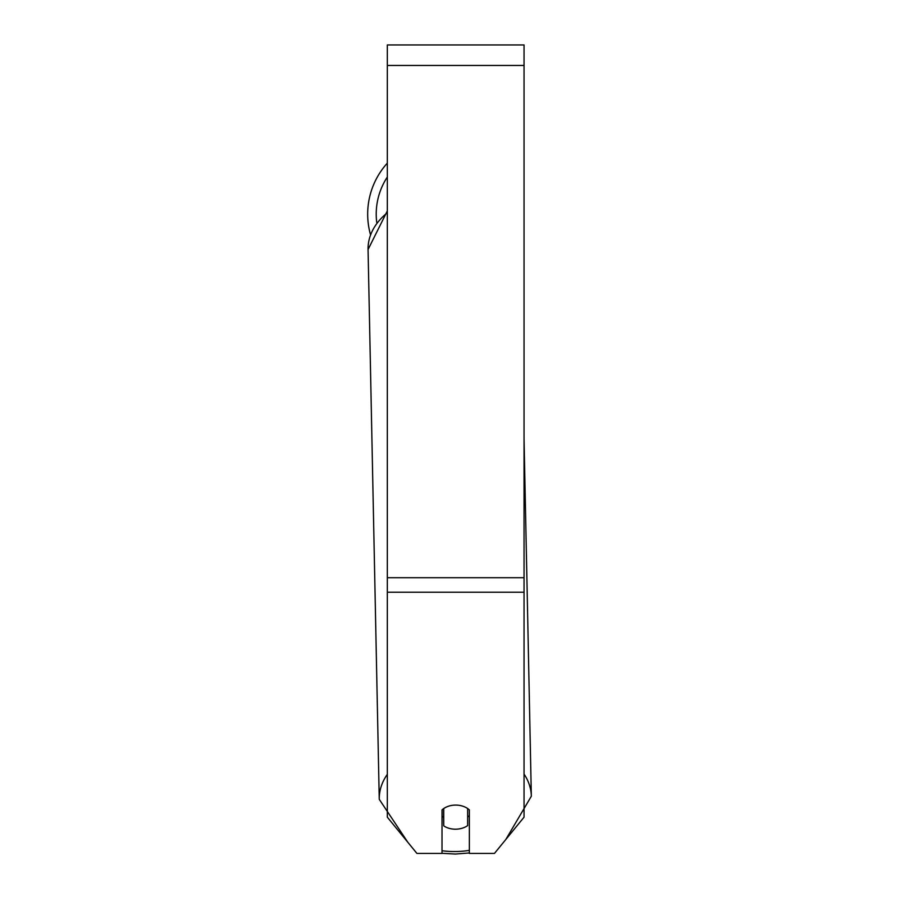 <?xml version="1.0" encoding="UTF-8"?>
<svg xmlns="http://www.w3.org/2000/svg" width="899" height="899" viewBox="0 0 899 899"><rect width="100%" height="100%" fill="white"/><g stroke="black" fill="none" stroke-linecap="round" stroke-linejoin="round"><path stroke-width="1.35" d="M467.649 808.538L467.649 825.608A17.092 12.08 -1.2 0 1 455.681 829.193A17.092 12.08 -1.2 0 1 443.724 825.855L443.724 808.538M442.016 816.191A17.092 12.08 -1.2 0 0 443.555 817.393L443.724 825.855M443.724 808.594A17.092 12.08 -1.2 0 1 449.691 805.852M469.357 815.584A17.092 12.08 -1.2 0 1 467.649 817.034M443.555 817.393L443.555 808.662M524.05 592.205L524.05 44.95L387.323 44.95L387.323 817.169L416.922 853.421L442.016 853.421L442.016 809.92A17.092 12.08 0 0 1 469.357 809.92L469.357 853.421L494.45 853.421L524.05 817.169L524.05 592.205L387.323 592.205M370.455 234.515A76.055 76.055 0 0 1 387.323 163.124M387.323 774.342A76.055 53.771 178.8 0 0 379.254 799.323L407.854 842.307M469.357 850.375A67.504 47.726 -1.2 0 1 455.411 851.544A67.504 47.726 -1.2 0 1 442.016 850.735M379.254 799.323L368.062 249.54A76.055 53.771 -1.2 0 1 387.323 212.782M524.05 438.836L531.331 796.222A76.055 53.771 178.8 0 0 524.05 774.095M524.05 65.458L387.323 65.458M524.05 577.709L387.323 577.709M387.323 177.036A67.504 67.504 0 0 0 376.726 222.356M442.016 853.32L455.377 854.05L469.357 852.96M368.062 249.54L387.323 210.917M505.822 839.486L531.331 796.222"/></g></svg>
